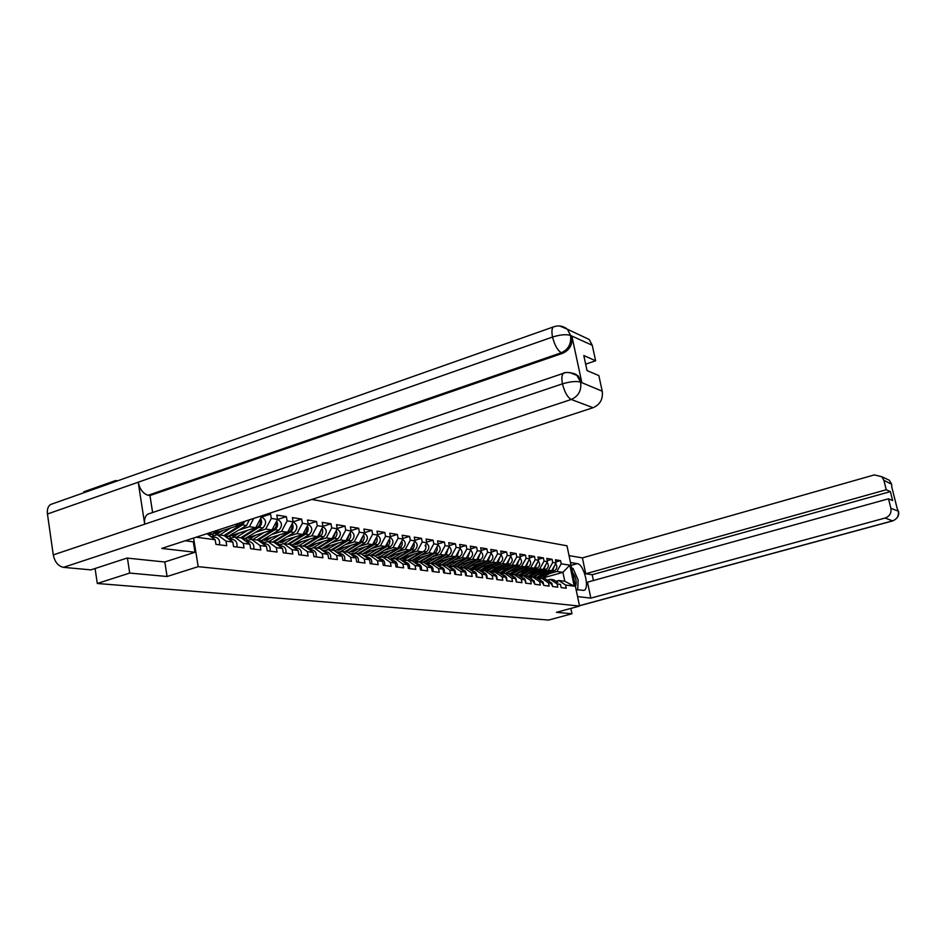 <?xml version="1.0" encoding="UTF-8"?>
<svg xmlns="http://www.w3.org/2000/svg" width="946" height="946" viewBox="0 0 946 946"><rect width="100%" height="100%" fill="white"/><g stroke="black" fill="none" stroke-linecap="round" stroke-linejoin="round"><path stroke-width="1.42" d="M117.529 480.852L115.66 480.544L83.78 491.814L83.922 492.724M127.426 558.105L129.697 573.063L167.087 576.504L198.199 566.654L579.531 606.067L566.997 545.795L311.825 499.453M198.199 566.654L193.599 538.026M196.153 537.198L215.168 539.74L215.925 544.376L226.733 545.736L225.988 541.136L217.261 534.691L211.064 536.701M259.393 516.563L261.463 516.894L261.309 515.937M256.165 532.137L265.708 529.062L271.313 518.432L270.568 514.08L268.179 513.702M271.313 518.432L277.545 519.401L276.8 515.085L286.354 516.622L277.497 519.484M272.117 534.384L281.553 531.368L287.099 520.903L286.354 516.622M287.099 520.903L293.142 521.849L292.397 517.592L301.668 519.07L293.13 521.814L287.619 532.255L281.553 531.368M287.608 536.571L296.938 533.615L302.401 523.292L301.668 519.07M302.401 523.292L308.266 524.214L307.533 520.016L316.532 521.459L308.254 524.108M302.637 538.688L311.861 535.791L317.277 525.621L316.532 521.459M317.277 525.621L322.964 526.508L322.231 522.381L330.982 523.777L322.929 526.331M317.241 540.745L326.358 537.896L331.715 527.88L330.982 523.777M331.715 527.88L337.237 528.743L336.516 524.663L345.006 526.035L337.202 528.495M331.443 542.756L340.454 539.953L345.739 530.079L345.006 526.035M345.739 530.079L351.12 530.919L350.387 526.898L358.652 528.223L351.061 530.6M345.231 544.695L354.147 541.94L359.374 532.208L358.652 528.223M359.374 532.208L364.6 533.036L363.879 529.062L371.908 530.351L364.529 532.645M358.652 546.587L367.462 543.879L372.629 534.289L371.908 530.351M372.629 534.289L377.714 535.081L376.993 531.167L384.809 532.421L377.631 534.644M371.707 548.432L380.422 545.771L385.53 536.311L384.809 532.421M385.53 536.311L390.485 537.08L389.764 533.213L397.367 534.443L390.391 536.583M384.407 550.217L393.028 547.604L398.089 538.274L397.367 534.443M398.089 538.274L402.901 539.019L402.192 535.211L409.594 536.406L402.795 538.475M396.776 551.967L405.302 549.39L410.304 540.178L409.594 536.406M410.304 540.178L414.998 540.911L414.289 537.151L421.502 538.309L414.88 540.32M408.826 553.67L417.257 551.128L422.212 542.046L421.502 538.309M422.212 542.046L426.776 542.756L426.067 539.043L433.091 540.178L426.658 542.117M420.556 555.326L428.905 552.831L433.8 543.855L433.091 540.178M433.8 543.855L438.246 544.553L437.549 540.887L444.395 541.987L438.116 543.879M431.991 556.934L440.257 554.474L445.093 545.629L444.395 541.987M445.093 545.629L449.433 546.303L448.735 542.685L455.416 543.761L449.303 545.582M443.142 558.507L451.325 556.094L456.114 547.356L455.416 543.761M456.114 547.356L460.347 548.018L459.65 544.435L466.165 545.475L460.194 547.261M454.021 560.044L462.109 557.655L466.851 549.035L466.165 545.475M466.851 549.035L470.978 549.673L470.292 546.149L476.642 547.166L470.824 548.881M464.628 561.546L472.633 559.192L477.328 550.667L476.642 547.166M477.328 550.667L481.36 551.305L480.674 547.805L486.871 548.81L481.195 550.477M474.975 563L482.909 560.694L487.557 552.275L486.871 548.81M487.557 552.275L491.482 552.89L490.797 549.437L496.851 550.406L491.317 552.038M485.085 564.431L492.937 562.149L497.537 553.836L496.851 550.406M497.537 553.836L501.368 554.439L500.694 551.021L506.595 551.967L501.191 553.552M494.947 565.826L502.716 563.568L507.269 555.361L506.595 551.967M507.269 555.361L511.017 555.941L510.343 552.57L516.114 553.505L510.84 555.03M504.585 567.186L512.283 564.963L516.788 556.851L516.114 553.505M516.788 556.851L520.454 557.419L519.78 554.084L525.408 554.995L520.265 556.485M513.997 568.511L521.624 566.323L526.082 558.306L525.408 554.995M526.082 558.306L529.665 558.861L528.991 555.562L534.502 556.449L529.464 557.904M523.197 569.811L530.741 567.647L535.164 559.725L534.502 556.449M535.164 559.725L538.664 560.269L537.99 557.017L543.382 557.88L538.463 559.287M532.184 571.077L539.669 568.948L544.045 561.108L543.382 557.88M544.045 561.108L547.462 561.652L546.8 558.424L552.062 559.275L547.249 560.647M540.97 572.318L548.384 570.225L552.724 562.468L552.062 559.275M552.724 562.468L556.059 562.988L555.408 559.807L560.552 560.635L555.858 561.971M549.567 573.536L556.91 571.467L561.203 563.804L560.552 560.635M561.203 563.804L569.847 565.152L574.222 586.165L565.602 585.042L558.767 580.489L555.858 581.305M225.988 541.136L232.811 542.023L233.567 546.587L244.044 547.9L243.288 543.382L249.91 544.234L250.655 548.727L260.8 549.993L260.055 545.546L266.465 546.374L267.221 550.797L277.06 552.026L276.303 547.651L282.523 548.455L283.28 552.807L292.822 554.001L292.066 549.685L298.108 550.466L298.853 554.758L308.112 555.917L307.367 551.66L313.221 552.417L313.966 556.65L322.953 557.773L322.208 553.576L327.895 554.321L328.64 558.483L337.367 559.583L336.622 555.444L342.156 556.165L342.89 560.269L351.368 561.333L350.635 557.253L356.003 557.951L356.737 562.007L364.979 563.036L364.245 559.015L369.472 559.689L370.193 563.686L378.211 564.691L377.489 560.73L382.562 561.38L383.284 565.33L391.088 566.299L390.355 562.397L395.298 563.036L396.019 566.926L403.611 567.872L402.89 564.017L407.702 564.632L408.412 568.475L415.802 569.397L415.081 565.59L419.764 566.193L420.485 569.989L427.675 570.887L426.965 567.127L431.518 567.718L432.239 571.455L439.24 572.33L438.53 568.617L442.976 569.196L443.686 572.886L450.509 573.749L449.799 570.071L454.139 570.639L454.837 574.281L461.494 575.121L460.797 571.502L465.018 572.046L465.716 575.641L472.208 576.457L471.51 572.886L475.625 573.418L476.323 576.977L482.649 577.77L481.963 574.234L485.972 574.754L486.67 578.266L492.842 579.047L492.157 575.558L496.082 576.055L496.768 579.531L502.799 580.288L502.113 576.835L505.933 577.332L506.618 580.761L512.507 581.506L511.821 578.101L515.558 578.574L516.244 581.967L521.991 582.689L521.317 579.319L524.959 579.792L525.645 583.15L531.262 583.848L530.588 580.525L534.147 580.986L534.821 584.297L540.308 584.983L539.634 581.695L543.122 582.145L543.796 585.42L549.153 586.094L548.491 582.831L551.896 583.28L552.559 586.52L557.809 587.17L557.147 583.954L560.47 584.38L561.132 587.596L566.264 588.235L565.602 585.042M217.261 534.691L224.119 535.613L232.811 542.023M212.625 533.851L239.172 525.207L234.845 524.569M243.288 543.382L234.643 537.021L228.648 538.948M234.643 537.021L241.289 537.907L249.91 544.234M239.172 525.207L240.461 522.736M239.705 529.819L249.377 526.686L253.717 518.42M229.902 536.004L255.822 527.632L249.377 526.686M260.055 545.546L251.482 539.279L245.688 541.136M251.482 539.279L257.927 540.142L266.465 546.374M255.822 527.632L261.463 516.894M246.658 538.097L271.963 529.973L265.708 529.062M276.303 547.651L267.813 541.467L262.196 543.252M267.813 541.467L274.068 542.306L282.523 548.455M271.963 529.973L277.545 519.401M262.905 540.131L287.619 532.255M292.066 549.685L283.658 543.595L278.207 545.31M283.658 543.595L289.724 544.411L298.108 550.466M278.668 542.105L302.826 534.466L296.938 533.615M307.367 551.66L299.031 545.653L293.733 547.308M309.815 539.054L299.078 545.665L304.908 546.445L313.221 552.417M302.826 534.466L308.266 524.214M293.958 544.033L317.584 536.619L311.861 535.791M322.208 553.576L313.942 547.651L308.822 549.248M313.942 547.651L319.665 548.42L327.895 554.321M317.584 536.619L322.964 526.508M308.822 545.913L331.916 538.712L326.358 537.896M336.622 555.444L328.439 549.602L323.461 551.14M328.439 549.602L333.997 550.347L342.156 556.165M331.916 538.712L337.237 528.743M323.248 547.746L345.858 540.734L340.454 539.953M350.635 557.253L342.523 551.483L337.687 552.972M342.523 551.483L347.915 552.216L356.003 557.951M345.858 540.734L351.12 530.919M337.273 549.52L359.397 542.708L354.147 541.94M364.245 559.015L356.204 553.327L351.51 554.758M356.204 553.327L361.455 554.025L369.472 559.689M359.397 542.708L364.6 533.036M350.919 551.258L372.57 544.624L367.462 543.879M377.489 560.73L369.519 555.101L364.943 556.496M369.519 555.101L374.616 555.787L382.562 561.38M372.57 544.624L377.714 535.081M351.344 554.64L352.657 554.25M364.175 552.949L385.389 546.492L380.422 545.771M390.355 562.397L382.456 556.839L378.022 558.187M382.456 556.839L387.422 557.513L395.298 563.036M385.389 546.492L390.485 537.08M364.588 556.236L365.534 555.952M377.087 554.604L397.864 548.302L393.028 547.604M402.89 564.017L395.061 558.53L390.733 559.831M395.061 558.53L399.898 559.181L407.702 564.632M397.864 548.302L402.901 539.019M377.466 557.797L378.069 557.62M390.71 557.052L389.646 556.213L410.02 550.075L405.302 549.39M415.081 565.59L407.324 560.174L403.114 561.427M407.324 560.174L412.03 560.812L419.764 566.193M410.02 550.075L414.998 540.911M401.884 557.785L421.845 551.802L417.257 551.128M426.965 567.127L419.267 561.782L415.176 563M419.267 561.782L423.855 562.397L431.518 567.718M425.061 545.901L426.776 542.756M413.792 559.323L433.374 553.481L428.905 552.831M438.53 568.617L430.903 563.343L426.918 564.514M430.903 563.343L435.373 563.934L442.976 569.196M433.374 553.481L438.246 544.553M425.404 560.812L444.62 555.113L440.257 554.474M449.799 570.071L442.243 564.857L438.365 566.004M442.243 564.857L446.607 565.448L454.139 570.639M444.62 555.113L449.433 546.303M436.721 562.279L455.57 556.709L451.325 556.094M460.797 571.502L453.3 566.347L449.516 567.446M453.3 566.347L457.545 566.914L465.018 572.046M455.57 556.709L460.347 548.018M447.754 563.698L466.26 558.27L462.109 557.655M471.51 572.886L464.084 567.789L460.383 568.865M464.084 567.789L468.223 568.345L475.625 573.418M466.26 558.27L470.978 549.673M458.514 565.093L476.678 559.784L472.633 559.192M481.963 574.234L474.596 569.196L470.99 570.237M474.596 569.196L478.641 569.74L485.972 574.754M476.678 559.784L481.36 551.305M469.015 566.453L486.859 561.262L482.909 560.694M492.157 575.558L484.86 570.58L481.337 571.585M484.86 570.58L488.798 571.1L496.082 576.055M486.859 561.262L491.482 552.89M470.942 570.202L471.581 570.024M479.267 567.789L496.792 562.704L492.937 562.149M502.113 576.835L494.864 571.916L491.447 572.898M494.864 571.916L498.719 572.436L505.933 577.332M496.792 562.704L501.368 554.439M489.271 569.09L506.488 564.123L502.716 563.568M511.821 578.101L504.644 573.229L501.297 574.187M504.644 573.229L508.404 573.737L515.558 578.574M506.488 564.123L511.017 555.941M499.039 570.367L515.96 565.495L512.283 564.963M521.317 579.319L514.198 574.506L510.923 575.44M514.198 574.506L517.864 575.002L524.959 579.792M515.96 565.495L520.454 557.419M508.581 571.609L525.207 566.843L521.624 566.323M530.588 580.525L523.528 575.759L520.335 576.67M523.528 575.759L527.111 576.244L534.147 580.986M525.207 566.843L529.665 558.861M517.9 572.827L534.254 568.168L530.741 567.647M539.634 581.695L532.633 576.977L529.524 577.864M532.633 576.977L536.145 577.45L543.122 582.145M534.254 568.168L538.664 560.269M527.017 574.021L543.099 569.457L539.669 568.948M548.491 582.831L541.55 578.172L538.499 579.035M541.55 578.172L544.979 578.633L551.896 583.28M543.099 569.457L547.462 561.652M535.921 575.192L551.743 570.71L548.384 570.225M557.147 583.954L550.253 579.342L547.273 580.182M550.253 579.342L553.611 579.792L557.442 582.275M551.743 570.71L556.059 562.988M542.011 578.243L562.941 572.342L556.91 571.467M558.767 580.489L564.797 581.293L562.941 572.342L569.847 565.152M574.222 586.165L564.797 581.293M579.531 606.067L556.402 612.334L571.975 613.765L570.864 608.42M571.975 613.765L548.55 620.068L97.296 583.481L129.697 573.063M115.66 480.544L115.802 481.467M95.085 568.511L97.296 583.481M215.168 539.74L206.973 533.662M270.568 514.08L261.368 517.084M167.087 576.504L164.817 561.959M560.895 586.437L560.481 584.439M539.019 578.893L538.262 578.869M554.675 565.471L552.653 570.296L537.695 578.491M533.591 576.599L538.771 574.376M554.131 566.441L552.038 570.19M550.477 571.065L537.423 578.302M545.192 572.567L536.335 577.58M555.633 563.769C557.49 566.311 557.194 568.593 554.746 570.604L541.183 578.278M535.933 575.996L534.88 575.783M575.428 586.354L575.641 586.059C576.906 581.542 575.866 576.954 572.507 572.306M571.656 568.215L573.04 568.428L578.112 579.898L577.699 589.831M576.114 589.63L583.895 590.387C590.091 589.039 583.907 564.029 577.297 563.627L570.473 562.527M577.557 596.583L590.848 598.12L587.49 582.157L888.507 498.802L890.884 508.286L898.274 511.159M888.507 498.802L892.634 500.552L890.387 491.613L592.184 574.719L593.414 580.525M592.184 574.719L585.728 573.761L582.405 557.892L874.341 474.904L881.814 476.725L883.883 480.32L886.248 489.768L585.728 573.761M569.043 555.633L582.405 557.892M590.848 598.12L885.101 518.041C889.654 516.315 891.581 513.063 890.884 508.286M890.387 491.613L886.248 489.768M891.64 486.445L897.257 508.794M577.77 588.152L577.888 585.29M891.652 484.281L883.883 480.32M194.982 552.263L161.754 548.42L593.071 407.714L571.254 399.472L63.465 567.352L90.922 569.87L127.036 558.069L164.699 561.995L194.982 552.263L193.303 541.798L185.168 540.781M582.476 336.327L589.204 339.472L592.267 345.29L595.625 360.781L585.657 364.163M63.465 567.352C58.203 566.181 54.809 562.03 53.272 554.9L144.703 524.19C144.123 519.389 145.105 516.067 147.659 514.21L149.799 513.477M572.969 373.221L578.172 375.905L581.802 382.444L571.928 336.35C572.85 344.368 569.752 350.02 562.622 353.307L149.976 495.55L148.203 495.266C143.189 493.788 139.854 489.437 138.211 482.212L47.454 514.009L53.272 554.9M47.454 514.009C46.945 509.587 47.939 506.429 50.445 504.549L52.929 503.674M562.622 353.307L561.321 352.74C557.549 350.398 554.616 345.16 552.535 337.036L138.211 482.212L144.703 524.19L562.456 383.851C570.213 381.557 576.209 380.978 580.43 382.078L602.224 391.218C603.158 399.106 600.107 404.604 593.071 407.714M595.625 360.781L583.8 355.53L587.04 370.584L598.842 375.597L602.224 391.218M149.976 495.55L152.613 512.531M148.203 495.266L561.321 352.74C568.262 349.63 571.372 343.966 570.627 335.759L571.928 336.35M559.748 325.992L567.387 329.243C563.26 325.885 558.53 325.117 553.221 326.949C551.778 328.629 551.542 331.987 552.535 337.036C560.245 334.683 566.205 334.127 570.414 335.369L570.627 335.759M552.381 585.621L548.917 581.151M543.654 584.758L540.19 580.004M534.726 583.848L531.262 578.834M525.586 582.89C525.917 580.182 524.924 578.455 522.618 577.699L522.133 577.639M516.232 581.896C516.658 579.094 515.676 577.285 513.276 576.469L512.791 576.41M529.949 577.746L529.252 577.675M546.079 564.112L544.056 569.043L528.79 577.367M524.794 575.405L530.02 573.17M541.904 569.788L528.518 577.19M545.546 565.081L543.394 568.948M536.488 571.325L527.442 576.469M547.048 562.385C548.976 564.963 548.692 567.281 546.197 569.362L532.74 577.001M527.194 574.778L526.035 574.577M520.749 576.552L520.004 576.445M537.304 562.704L535.27 567.754L519.661 576.22M515.795 574.198L521.069 571.928M533.142 568.487L519.413 576.043M536.76 563.674L534.514 567.695M527.596 570.06L518.349 575.322M538.262 560.99C540.272 563.58 540 565.945 537.458 568.073L523.883 575.807M518.254 573.513L517.001 573.347M516.457 573.654L517.048 574.068M511.384 575.31L510.556 575.192M528.317 561.274L526.283 566.441L510.32 575.026M506.583 572.957L511.916 570.651M524.167 567.151L510.083 574.861M527.773 562.255L525.456 566.418M518.503 568.771L509.031 574.163M506.914 572.567L507.505 572.909M529.275 559.547C531.356 562.172 531.108 564.585 528.518 566.772L514.813 574.589M509.09 572.271L507.742 572.094M507.257 572.365L507.872 572.827M501.818 574.033L500.895 573.915M519.118 559.807L517.084 565.093L500.741 573.808M497.17 571.691L502.551 569.35M515.002 565.779L500.517 573.654M518.574 560.789L516.185 565.093M509.196 567.446L499.5 572.969M497.478 571.266L498.104 571.632M520.087 558.081C522.239 560.73 522.003 563.177 519.378 565.436L505.542 573.347M499.701 570.994L498.282 570.805M497.844 571.053L498.495 571.55M509.705 558.306L507.671 563.721L493.611 571.798L490.915 572.543M487.533 570.391L492.972 568.026M505.613 564.372L490.726 572.413M509.161 559.299L506.689 563.757M499.665 566.086L489.732 571.739M487.829 569.918L488.503 570.332M510.674 556.567C512.909 559.24 512.697 561.735 510.012 564.064L496.059 572.082M490.087 569.681L488.597 569.48M488.207 569.705L488.893 570.237M506.678 580.773C507.151 577.9 506.157 576.043 503.71 575.215L503.225 575.144M500.079 556.768L498.034 562.314L483.844 570.497L480.84 571.242L481.987 571.396M477.671 569.054L483.158 566.666M496 562.941L480.674 571.136M499.523 557.762L496.969 562.373M489.922 564.703L479.728 570.485M477.955 568.546L478.664 568.995M501.037 555.03C503.367 557.726 503.166 560.269 500.434 562.657L486.35 570.769M480.237 568.345L478.676 568.132M478.345 568.321L479.066 568.901M496.91 579.555C497.383 576.646 496.39 574.766 493.918 573.926L493.434 573.855M490.205 555.196L488.16 560.872L473.851 569.149L470.469 569.882M467.56 567.695L473.106 565.27M486.161 561.463L470.363 569.811M489.661 556.189L487.013 560.966M479.929 563.284L469.476 569.196M467.832 567.151L468.589 567.635M491.175 553.457C493.587 556.165 493.398 558.755 490.619 561.226L476.406 569.445M470.162 566.973L468.518 566.749M468.246 566.914L469.003 567.529M486.906 578.302C487.391 575.357 486.386 573.453 483.891 572.602L483.394 572.543M461.731 568.475L459.803 568.463M456.599 566.216L458.597 566.146L462.819 563.84M476.086 559.961L462.807 567.671L459.78 568.44M479.551 554.581L476.819 559.535M469.701 561.829L458.964 567.884M457.474 565.708L458.266 566.228M480.095 553.587L478.061 559.382L462.878 568.144M481.065 551.837C483.572 554.569 483.406 557.206 480.568 559.76L466.236 568.073M459.839 565.578L458.112 565.341M457.899 565.46L458.692 566.122M476.654 577.013C477.151 574.033 476.134 572.117 473.627 571.254L473.118 571.183M450.533 567.151L449.173 567.044M445.933 564.774L448.014 564.715L452.271 562.373M465.775 558.412L452.294 566.264L448.889 567.021M459.224 560.328L448.168 566.524M469.192 552.937L466.378 558.057M446.867 564.23L447.695 564.797M469.748 551.932L467.702 557.868L453.028 566.418M470.706 550.182C473.307 552.937 473.166 555.621 470.28 558.246L455.806 566.678M449.255 564.135L447.446 563.887M447.304 563.97L448.132 564.679M466.153 575.7C466.65 572.685 465.633 570.745 463.091 569.87L462.594 569.799M439.157 565.72L438.376 565.613M434.994 563.284L437.158 563.248L441.463 560.872M455.192 556.816L441.522 564.821L437.667 565.531M448.475 558.802L437.099 565.129M458.574 551.246L455.665 556.544M435.988 562.704L436.863 563.331M459.129 550.229L457.084 556.319L442.444 564.88M460.087 548.491C462.795 551.258 462.677 553.989 459.732 556.709L445.117 565.247M438.424 562.657L436.508 562.397M436.449 562.432L437.312 563.201M455.381 574.352C455.889 571.301 454.86 569.326 452.294 568.451L451.786 568.38M423.784 561.77L426.031 561.747L430.383 559.334M428.349 564.1L426.161 563.993M437.466 557.241L425.735 563.698M447.683 549.508L444.679 555.006M444.348 555.196L429.922 563.627M424.837 561.155L425.759 561.818M448.238 548.491L446.205 554.723L431.423 563.414M449.196 546.753C452.011 549.531 451.916 552.322 448.912 555.125L434.167 563.781M424.979 561.274L426.22 561.688M427.308 561.144L425.333 560.883M444.336 572.969C444.845 569.882 443.816 567.884 441.226 566.997L440.718 566.926M412.29 560.209L414.632 560.209L419.019 557.762M416.37 562.645L414.36 562.432M426.161 555.633L414.064 562.22M436.52 547.734L433.41 553.422M433.233 553.516L419.184 561.806M413.402 559.547L414.372 560.269M437.076 546.705L437.324 549.803L435.834 552.499L420.119 561.889M438.022 544.979C440.954 547.758 440.883 550.596 437.821 553.505L422.933 562.267M413.615 559.748L414.845 560.138M415.909 559.594L413.981 559.334M433.008 571.55C433.528 568.416 432.476 566.406 429.874 565.495L429.354 565.436M400.501 558.601L402.925 558.625L407.371 556.142M404.273 561.084L402.239 560.824M414.573 553.978L402.062 560.694M421.833 551.802L407.62 560.221M401.683 557.904L402.7 558.684M425.629 544.872C426.48 547.616 425.795 549.792 423.595 551.423L408.53 560.339M426.563 543.146C429.614 545.937 429.567 548.834 426.445 551.837L411.415 560.73M401.967 558.175L403.173 558.542M404.226 558.01L402.334 557.75M421.372 570.095C421.904 566.926 420.852 564.88 418.227 563.97L417.706 563.899M388.404 556.958L390.911 557.005L395.404 554.474M391.94 559.464L389.799 559.169M402.689 552.287L392.637 558.27L389.717 559.11M413.307 544.033L410.931 549.567L395.712 558.613M413.863 542.992C414.774 545.783 414.1 548.018 411.853 549.697L396.634 558.743M414.797 541.278C417.966 544.068 417.966 547.013 414.774 550.134L399.602 559.145M390 556.555L391.206 556.898M392.223 556.378L390.391 556.13M409.441 568.605C409.973 565.389 408.92 563.319 406.272 562.397L405.739 562.326M375.976 555.267L378.589 555.337L383.13 552.771M379.334 557.785L377.005 557.478L380.327 556.615L390.473 550.548M401.234 542.105L398.845 547.805L383.473 556.981M377.348 554.522L378.412 555.385M401.802 541.065C402.76 543.915 402.097 546.209 399.791 547.935L384.431 557.111M402.724 539.362C406.023 542.141 406.047 545.144 402.795 548.373L387.446 557.525M377.726 554.9L378.92 555.219M379.914 554.699L378.128 554.462M397.19 567.068C397.722 563.816 396.658 561.711 393.985 560.777L393.453 560.706M363.217 553.528L365.925 553.623L370.525 551.021M377.939 548.763L367.675 554.924L363.891 555.751M388.83 540.131L386.441 545.984L370.915 555.29M364.707 552.795L365.783 553.67M389.397 539.078C390.426 541.987 389.764 544.328 387.411 546.126L371.896 555.42M390.308 537.399C393.749 540.166 393.808 543.229 390.497 546.575L374.841 555.952M365.132 553.209L366.303 553.493M367.261 552.984L365.534 552.748M384.596 565.495C385.14 562.196 384.076 560.067 381.368 559.121L380.836 559.051M350.115 551.743L352.929 551.861L357.576 549.224M365.061 546.93L354.691 553.185L350.327 553.918M376.094 538.097L373.694 544.116L358.014 553.564M351.735 551.01L352.799 551.896M376.662 537.032C377.75 540 377.099 542.413 374.687 544.269L359.019 553.694M377.56 535.377C381.143 538.132 381.238 541.254 377.856 544.73L361.88 554.332M352.184 551.459L353.343 551.719M354.277 551.211L352.598 550.986M367.013 557.951L366.149 557.348M371.66 563.875C372.216 560.529 371.128 558.377 368.408 557.419L367.864 557.348M336.646 549.91L339.567 550.064L344.261 547.367M351.829 545.038L339.91 552.038L336.197 551.908M363.004 536.004L360.592 542.2L344.758 551.79M338.396 549.177L339.472 550.087M363.583 534.939C364.73 537.967 364.08 540.438 361.609 542.354L345.787 551.92M364.458 533.296C368.195 536.039 368.325 539.208 364.872 542.827L348.554 552.665M338.893 549.661L340.028 549.886M340.927 549.401L339.318 549.177M353.804 556.39L352.527 555.479M358.357 562.208C358.924 558.814 357.836 556.626 355.081 555.657L354.537 555.586M322.811 548.018L325.826 548.207L330.58 545.475M338.219 543.099L326.181 550.205L323.331 550.347L320.836 549.153M349.547 533.851L347.123 540.237L331.124 549.957M324.691 547.296L325.767 548.219M350.115 532.775C351.344 535.862 350.694 538.404 348.175 540.391L332.188 550.099M350.978 531.179C354.868 533.875 355.057 537.115 351.522 540.875L334.849 550.95M325.223 547.829L326.335 548.006M327.198 547.533L325.661 547.32M340.158 554.734L338.55 553.587M344.675 560.493C345.255 557.052 344.155 554.841 341.376 553.859L340.82 553.788M308.573 546.067L311.695 546.291L316.508 543.512M311.116 548.538L306.61 547.214M335.7 531.64L333.276 538.203L317.111 548.077M324.218 541.112L312.96 547.959M310.607 545.357L311.672 546.303M336.279 530.552C337.58 533.71 336.93 536.311 334.352 538.369L318.211 548.231M337.119 528.991C341.175 531.652 341.4 534.951 337.805 538.865L320.741 549.188M311.175 545.925L312.263 546.079M313.091 545.606L311.624 545.416M326.098 553.02L324.194 551.672M330.603 558.731C331.183 555.243 330.083 552.996 327.281 552.003L326.713 551.932M293.934 544.056L297.162 544.328L302.034 541.502M295.814 546.658L291.971 545.215M321.451 529.358L319.027 536.122L302.696 546.149M296.11 543.371L297.174 544.328M322.03 528.27C323.414 531.486 322.775 534.159 320.138 536.287L303.82 546.291M322.953 526.768L322.953 526.768C327.091 529.441 327.34 532.787 323.686 536.808L306.208 547.379M296.713 543.985L297.789 544.08M298.569 543.631L297.174 543.442M311.601 551.258L309.437 549.697M316.118 556.922C316.709 553.375 315.597 551.104 312.759 550.099L312.204 550.028M278.928 542.023L282.204 542.306L287.135 539.433M280.288 544.648L276.906 543.158M306.788 527.017C307.426 529.973 306.622 532.291 304.364 533.97L287.868 544.151M294.998 536.95L284.143 543.654M281.187 541.313L282.263 542.295M307.367 525.917C308.834 529.192 308.207 531.936 305.499 534.147L289.027 544.317M308.42 524.498L308.42 524.498C312.606 527.206 312.842 530.6 309.153 534.679L291.25 545.511M281.837 541.975L282.889 542.034M283.623 541.609L282.31 541.431M296.666 549.425L294.253 547.687M301.206 555.054C301.809 551.459 300.686 549.153 297.824 548.136L297.257 548.053M293.461 522.168L293.461 522.168C297.683 524.912 297.931 528.353 294.194 532.492L275.818 543.583M263.485 539.941L266.807 540.225L271.786 537.304M264.419 542.543L261.392 541.041M291.675 524.592C292.385 527.62 291.581 530.02 289.251 531.77L272.59 542.105M279.732 534.774L268.759 541.597M265.826 539.196L266.902 540.19M292.267 523.493C293.816 526.827 293.201 529.642 290.434 531.936L273.784 542.271M266.524 539.918L267.541 539.918M268.238 539.516L267.009 539.35M281.269 547.533L278.621 545.606L281.861 546.031M285.834 553.126C286.449 549.484 285.314 547.143 282.428 546.102M278.065 519.756L277.415 519.661L278.065 519.756C282.322 522.547 282.558 526.035 278.786 530.233L259.902 541.585M247.592 537.789L250.938 538.085L255.988 535.105M248.112 540.355L245.404 538.853M276.114 522.097C276.882 525.207 276.078 527.679 273.701 529.488L256.863 540M264.005 532.527L252.901 539.468M251.08 538.038L249.981 537.032M276.705 520.998C278.349 524.391 277.746 527.289 274.908 529.665L258.022 540.201L261.912 540.745M250.749 537.789L251.742 537.742M252.381 537.352L251.258 537.198M265.4 545.594L262.503 543.477M270 551.151C270.627 547.438 269.48 545.062 266.571 544.021L265.992 543.95M261.545 517.178L262.184 517.285C266.476 520.099 266.725 523.646 262.905 527.915L243.477 539.516M231.202 535.578L234.584 535.874L239.693 532.835M231.356 538.073L228.932 536.595M260.079 519.531C260.907 522.724 260.103 525.255 257.667 527.147L240.651 537.825M247.805 530.221L236.571 537.281M234.774 535.803L233.615 534.797M260.658 518.42C262.409 521.885 261.817 524.853 258.908 527.324L241.632 538.168M234.502 535.602L235.459 535.495M236.051 535.129L235.022 534.998M249.023 543.583L245.901 541.289M253.682 549.106C254.308 545.345 253.161 542.933 250.217 541.869L249.638 541.798M249.342 519.839L246.539 525.515L226.508 537.363M214.304 533.296L217.734 533.591L222.901 530.505M214.115 535.708L211.951 534.265M243.465 521.754L241.124 524.723L223.93 535.578M231.084 527.833L219.732 535.022M217.958 533.509L216.74 532.503M244.979 521.27L242.413 524.912L224.734 536.063M217.746 533.343L218.68 533.166M219.2 532.846L218.278 532.716M232.113 541.502L228.766 539.043M236.831 547.001C237.481 543.17 236.323 540.722 233.355 539.658L232.763 539.575M219.2 529.677L212.247 534.088L208.948 535.129M208.487 533.166L207.28 533.887M214.659 539.374L211.088 536.713M219.448 544.825C220.111 540.935 218.94 538.451 215.948 537.363L215.345 537.281M538.546 577.829L536.406 577.533M554.746 570.604L552.653 570.296M541.337 578.195L539.208 577.911M579.449 605.677L892.575 520.868L885.101 518.041M571.065 565.389L577.297 563.627M897.222 508.629L898.428 511.23C899.516 515.192 897.659 518.408 892.87 520.879L892.575 520.868C897.056 519.165 898.948 515.972 898.262 511.278M884.936 478.191L889.311 480.249L891.345 483.784M581.802 382.444L580.43 382.089M592.267 345.29L570.426 335.392M580.643 382.468C581.577 390.58 578.455 396.244 571.254 399.472C567.47 397.308 564.537 392.093 562.456 383.851C561.439 378.518 561.723 375.018 563.308 373.351L564.797 372.866M50.445 504.549L554.853 326.394M589.204 339.472L567.387 329.243L570.521 335.227M569.35 372.452L576.883 375.373L580.525 381.924M529.819 576.658L527.632 576.362M546.197 569.362L544.056 569.043M532.515 577.013L530.493 576.741M520.891 575.464L518.656 575.156M537.458 568.073L535.27 567.754M523.398 575.795L521.589 575.546M511.762 574.234L509.48 573.926M528.518 566.772L526.283 566.441M514.068 574.541L512.472 574.328M502.421 572.98L500.091 572.673M519.378 565.436L517.084 565.093M504.525 573.264L503.154 573.075M492.866 571.703L490.477 571.384M510.012 564.064L507.671 563.721M494.746 571.952L493.611 571.798M483.087 570.391L480.639 570.06M500.434 562.657L498.034 562.314M484.73 570.615L483.844 570.497M473.071 569.043L470.552 568.712M490.619 561.226L488.16 560.872M474.466 569.232L473.851 569.149M462.807 567.671L460.241 567.328M480.568 559.76L478.061 559.382M452.294 566.264L449.657 565.909M470.28 558.246L467.702 557.868M441.522 564.821L438.826 564.455M459.732 556.709L457.084 556.319M430.477 563.343L427.71 562.965M448.912 555.125L446.205 554.723M419.137 561.818L416.323 561.439M437.821 553.505L435.042 553.091M407.194 560.221L404.628 559.878M426.445 551.837L423.595 551.423M410.931 549.567L410.339 549.484M394.92 558.578L392.637 558.27M414.774 550.134L411.853 549.697M398.845 547.805L398.195 547.699M382.326 556.887L380.327 556.615M402.795 548.373L399.791 547.935M386.441 545.984L385.72 545.877M369.378 555.148L367.675 554.924M390.497 546.575L387.411 546.126M373.694 544.116L372.913 544.009M356.063 553.363L354.691 553.185M377.856 544.73L374.687 544.269M360.592 542.2L359.74 542.082M342.381 551.53L341.34 551.388M364.872 542.827L361.609 542.354M349.003 552.417L348.022 552.287M347.123 540.237L346.189 540.095M328.297 549.638L327.623 549.555M351.522 540.875L348.175 540.391M335.499 550.607L334.104 550.418M333.276 538.203L332.271 538.061M337.805 538.865L334.352 538.369M321.605 548.751L319.772 548.503M319.027 536.122L317.927 535.956M323.686 536.808L320.138 536.287M307.332 546.835L305.026 546.528M304.364 533.97L303.181 533.804M309.153 534.679L305.499 534.147M292.633 544.861L289.831 544.482M289.251 531.77L287.986 531.581M294.194 532.492L290.434 531.936M277.497 542.838L274.186 542.389M273.701 529.488L272.33 529.287M278.786 530.233L274.908 529.665M257.667 527.147L256.189 526.934M262.905 527.915L258.908 527.324M245.865 538.593L241.821 538.049M241.124 524.723L239.551 524.498M246.539 525.515L242.413 524.912M229.31 536.37L225.148 535.814M212.247 534.088L207.954 533.509M557.3 582.263L557.904 582.334M892.811 520.891L579.472 605.759M891.818 487.143L891.605 484.068L889.311 480.249L881.814 476.725M578.172 375.905L576.883 375.373C576.315 373.091 564.23 371.447 563.308 373.351L147.659 514.21M548.692 581.128L549.378 581.222M539.894 579.969L540.663 580.075M530.895 578.786L531.735 578.893M521.684 577.58L522.618 577.699M512.247 576.339L513.276 576.469M492.026 572.732L490.986 572.59M502.598 575.062L503.71 575.215M492.712 573.761L493.918 573.926M471.699 570.036L470.73 569.906M482.578 572.436L483.891 572.602M461.163 568.641L460.454 568.546M472.196 571.065L473.627 571.254M461.553 569.669L463.091 569.87M450.651 568.227L452.294 568.451M439.452 566.76L441.226 566.997M427.97 565.247L429.874 565.495M416.181 563.698L418.227 563.97M404.084 562.113L406.272 562.397M391.656 560.47L393.985 560.777M366.362 556.059L364.281 555.787M378.885 558.79L381.368 559.121M353.024 554.297L351.262 554.06M365.759 557.064L368.408 557.419M339.307 552.476L337.876 552.287M338.053 550.241L337.462 550.17M352.255 555.29L355.081 555.657M325.199 550.596L324.123 550.454M324.301 548.396L323.698 548.313M338.372 553.469L341.376 553.859M310.666 548.668L309.981 548.585M310.158 546.481L309.555 546.41M324.088 551.589L327.281 552.003M295.601 544.529L294.998 544.447M309.377 549.65L312.759 550.099M280.631 542.507L280.028 542.425M294.218 547.663L297.824 548.136M265.211 540.426L264.596 540.343M249.33 538.286L248.715 538.203M262.586 543.501L266.571 544.021M232.964 536.086L232.338 536.004M262.184 517.285L261.333 517.143M246.102 541.325L250.217 541.869M216.09 533.804L215.463 533.721M229.109 539.09L233.355 539.658M211.561 536.784L215.948 537.363"/></g></svg>
